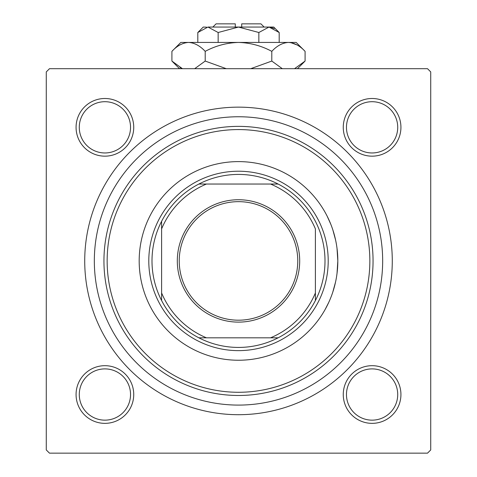 <?xml version="1.0" encoding="UTF-8"?>
<svg xmlns="http://www.w3.org/2000/svg" width="477" height="477" viewBox="0 0 477 477"><rect width="100%" height="100%" fill="white"/><g stroke="black" fill="none" stroke-linecap="round" stroke-linejoin="round"><path stroke-width="0.72" d="M327.055 215.962L330.734 224.101M332.857 229.926L335.611 240.128M337.018 248.368L337.817 260.925L337.024 273.458M76.07 394.521A28.835 28.835 0 0 1 104.904 365.686A28.835 28.835 0 0 1 133.739 394.521A28.835 28.835 0 0 1 104.904 423.355A28.835 28.835 0 0 1 76.07 394.521M130.537 394.521A25.633 25.633 0 0 0 104.904 368.894A25.633 25.633 0 0 0 79.277 394.521A25.633 25.633 0 0 0 104.904 420.154A25.633 25.633 0 0 0 130.537 394.521M76.07 127.329A28.835 28.835 0 0 1 104.904 98.495A28.835 28.835 0 0 1 133.739 127.329A28.835 28.835 0 0 1 104.904 156.164A28.835 28.835 0 0 1 76.07 127.329M130.537 127.329A25.633 25.633 0 0 0 104.904 101.702A25.633 25.633 0 0 0 79.277 127.329A25.633 25.633 0 0 0 104.904 152.962A25.633 25.633 0 0 0 130.537 127.329M343.261 127.329A28.835 28.835 0 0 1 372.096 98.495A28.835 28.835 0 0 1 400.93 127.329A28.835 28.835 0 0 1 372.096 156.164A28.835 28.835 0 0 1 343.261 127.329M397.723 127.329A25.633 25.633 0 0 0 372.096 101.702A25.633 25.633 0 0 0 346.463 127.329A25.633 25.633 0 0 0 372.096 152.962A25.633 25.633 0 0 0 397.723 127.329M343.261 394.521A28.835 28.835 0 0 1 372.096 365.686A28.835 28.835 0 0 1 400.93 394.521A28.835 28.835 0 0 1 372.096 423.355A28.835 28.835 0 0 1 343.261 394.521M397.723 394.521A25.633 25.633 0 0 0 372.096 368.894A25.633 25.633 0 0 0 346.463 394.521A25.633 25.633 0 0 0 372.096 420.154A25.633 25.633 0 0 0 397.723 394.521M84.721 260.925A153.779 153.779 0 0 1 238.5 107.146A153.779 153.779 0 0 1 392.279 260.925A153.779 153.779 0 0 1 238.5 414.704A153.779 153.779 0 0 1 84.721 260.925M427.517 68.7L49.483 68.7L46.275 71.908L46.275 449.948L49.483 453.15L427.517 453.15L430.725 449.948L430.725 71.908L427.517 68.7M335.534 282.092L332.755 292.228M328.736 302.412L325.052 309.639M323.215 312.757L322.589 313.771M337.817 260.925A99.317 99.317 0 0 0 238.5 161.608A99.317 99.317 0 0 0 139.183 260.925A99.317 99.317 0 0 0 238.5 360.242A99.317 99.317 0 0 0 337.817 260.925M107.146 260.925A131.354 131.354 0 0 0 238.5 392.279A131.354 131.354 0 0 0 369.854 260.925A131.354 131.354 0 0 0 238.5 129.571A131.354 131.354 0 0 0 107.146 260.925M373.056 260.925A134.556 134.556 0 0 1 238.5 395.481A134.556 134.556 0 0 1 103.944 260.925A134.556 134.556 0 0 1 238.5 126.369A134.556 134.556 0 0 1 373.056 260.925M94.333 260.925A144.167 144.167 0 0 0 238.5 405.092A144.167 144.167 0 0 0 382.667 260.925A144.167 144.167 0 0 0 238.5 116.758A144.167 144.167 0 0 0 94.333 260.925M238.5 199.738A61.193 61.193 0 0 1 299.693 260.925A61.193 61.193 0 0 1 238.5 322.118A61.193 61.193 0 0 1 177.307 260.925A61.193 61.193 0 0 1 238.5 199.738M238.5 320.192A59.267 59.267 0 0 0 297.767 260.925A59.267 59.267 0 0 0 238.5 201.658A59.267 59.267 0 0 0 179.233 260.925A59.267 59.267 0 0 0 238.5 320.192M238.5 174.427A86.498 86.498 0 0 0 198.873 184.039L206.463 184.039L198.873 184.039A86.498 86.498 0 0 0 161.608 300.552L161.608 292.961L161.608 300.552A86.498 86.498 0 0 0 278.127 337.817L270.537 337.817L278.127 337.817A86.498 86.498 0 0 0 315.392 300.552L315.392 228.888A83.296 83.296 0 0 0 270.537 184.039L206.463 184.039A83.296 83.296 0 0 0 161.608 228.888L161.608 292.961A83.296 83.296 0 0 0 206.463 337.817L270.537 337.817A83.296 83.296 0 0 0 315.392 292.961L315.392 300.552A86.498 86.498 0 0 0 278.127 184.039L270.537 184.039L278.127 184.039A86.498 86.498 0 0 0 238.5 174.427M238.5 350.631A89.706 89.706 0 0 1 148.794 260.925A89.706 89.706 0 0 1 238.5 171.219A89.706 89.706 0 0 1 328.206 260.925A89.706 89.706 0 0 1 238.5 350.631M198.873 337.817L206.463 337.817L198.873 337.817M161.608 221.298L161.608 228.888L161.608 221.298M212.867 27.052L216.075 23.85L235.298 23.85L235.298 27.052M206.577 27.165L203.262 27.052L197.806 32.508L207.978 27.052L218.156 32.508L238.5 27.052L258.844 32.508L269.022 27.052L279.194 32.508L279.194 42.429M258.844 32.508L258.844 42.429M274.251 28.572L270.423 27.165M197.806 32.508L197.806 42.429M218.156 32.508L218.156 42.429M180.038 67.519L182.447 68.7L171.911 61.062L171.911 51.355L180.831 42.429L296.169 42.429L305.089 51.355L305.089 61.062L294.553 68.7M171.911 51.355C177.092 45.774 182.643 42.805 188.558 42.429C194.407 42.775 199.952 45.744 205.205 51.355C215.658 45.756 226.754 42.787 238.5 42.429C250.264 42.787 261.366 45.762 271.795 51.355C276.976 45.774 282.527 42.805 288.442 42.429C294.291 42.775 299.836 45.744 305.089 51.355M271.795 51.355L271.795 61.062L250.723 68.7M282.33 68.7L271.795 61.062M296.962 44.898L290.737 42.614M188.558 42.429L186.263 42.614M205.205 51.355L205.205 61.062L194.67 68.7M226.277 68.7L205.205 61.062M207.978 27.052L273.738 27.052L279.194 32.508M241.702 27.052L241.702 23.85L260.925 23.85L264.133 27.052M179.549 68.7L171.911 61.062M297.451 68.7L305.089 61.062"/></g></svg>
